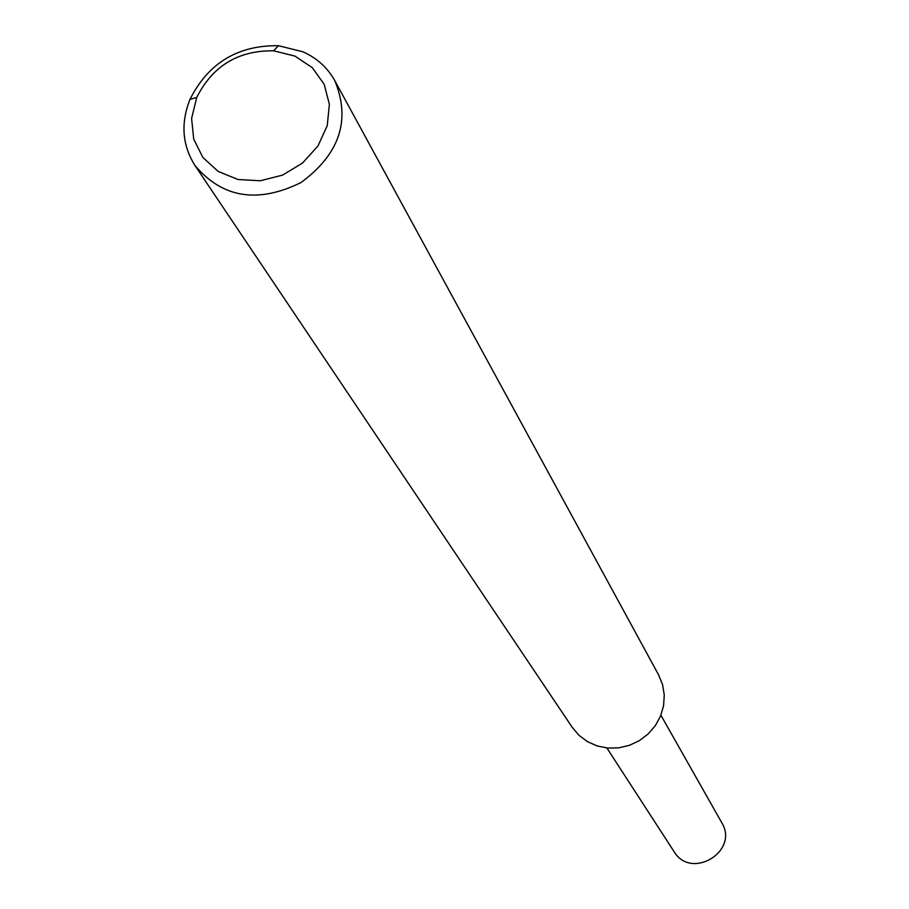 <?xml version="1.0" encoding="UTF-8"?>
<svg xmlns="http://www.w3.org/2000/svg" width="909" height="909" viewBox="0 0 909 909"><rect width="100%" height="100%" fill="white"/><g stroke="black" fill="none" stroke-linecap="round" stroke-linejoin="round"><path stroke-width="1.36" d="M334.819 80.708L658.673 675.023L662.604 684.738L664.274 695.158L663.57 705.782L660.548 716.122L655.321 725.666L648.151 733.972L639.379 740.63L629.414 745.335L618.734 747.857L607.848 748.073L597.293 745.982L587.544 741.687L579.078 735.392L572.284 727.416L194.98 165.518C182.22 145.224 180.561 123.169 190.004 99.331C208.32 63.051 237.794 45.177 278.427 45.7L302.902 51.779C316.934 58.062 327.57 67.709 334.819 80.708C350.988 120.079 339.705 154.041 300.959 182.573C257.747 203.741 222.421 198.048 194.98 165.518M294.936 56.097L312.276 67.652L324.195 84.321L329.376 104.365L327.24 125.681L317.968 145.974L302.527 163.063L282.574 175.096L260.269 180.777L237.999 179.505L218.171 171.437L202.889 157.484L193.719 139.157L191.606 118.42L196.73 97.445C212.661 65.88 238.294 50.325 273.654 50.802L294.936 56.097M660.9 715.224L721.712 822.611C739.596 851.279 691.158 880.651 674.001 851.54L606.894 747.982M196.73 97.445L190.004 99.331M273.654 50.802L278.427 45.7"/></g></svg>
